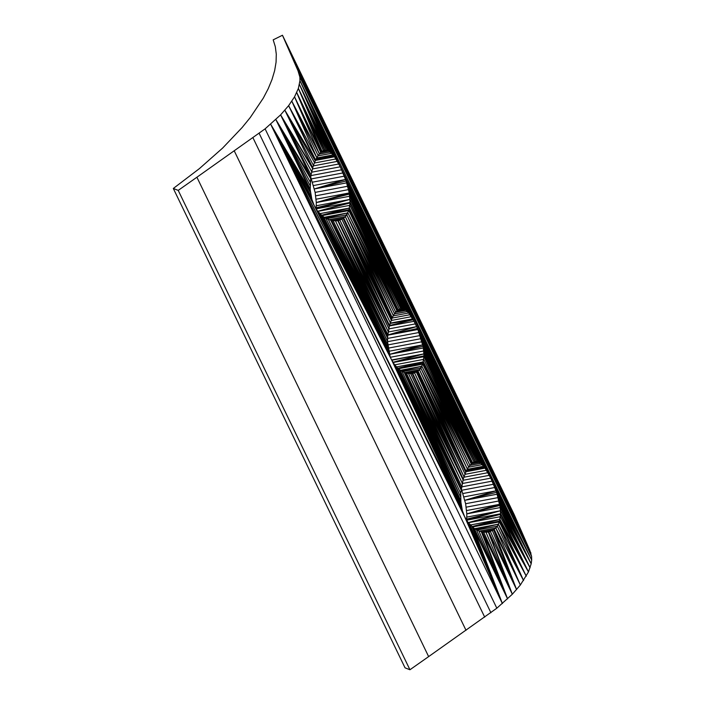 <?xml version="1.0" encoding="UTF-8"?>
<svg xmlns="http://www.w3.org/2000/svg" width="705" height="705" viewBox="0 0 705 705"><rect width="100%" height="100%" fill="white"/><g stroke="black" fill="none" stroke-linecap="round" stroke-linejoin="round"><path stroke-width="1.06" d="M294.54 96.841L319.347 153.822L320.713 152.386L294.54 96.841L321.207 152.007L323.401 150.544L296.735 92.567L324.591 150.2L327.561 150.376L298.374 88.425L328.521 150.782L333.192 154.88L299.449 84.433L334.011 155.92L340.286 166.803L346.12 180.974L349.248 192.95L350.094 202.969L348.834 210.557L345.327 216.655L346.789 214.875L394.536 313.654L396.924 310.738L399.435 309.037L403.348 308.869L406.027 310.332L408.653 312.985L414.046 321.295L484.52 467.256L490.786 478.14L496.628 492.31L531.182 563.797L528.459 571.931L520.352 585.018L512.332 594.236L496.831 608.203L428.64 656.602L196.906 177.237L265.098 128.848L280.599 114.871L288.618 105.662L294.54 96.841L298.374 88.425L299.951 80.652L299.872 77.092L298.012 70.782L282.458 35.25L273.188 39.841L275.32 46.733L276.289 54.197L276.069 62.181L274.65 70.632L272.024 79.48L268.235 88.663L263.309 98.101L250.249 117.55L242.071 127.596L222.595 148.103L199.418 168.601L173.315 188.473L178.215 190.385L196.906 177.237M393.064 362.458L424.013 355.866L422.744 364.159L419.528 369.746L420.867 368.116L468.622 466.895L472.544 462.63L476.659 461.423L480.836 463.326L484.52 467.256L417.862 329.508L423.035 346.287L479.03 462.119L423.317 347.953L424.013 355.866L475.099 461.537L423.943 353.884L391.672 359.982M474.227 528.398L473.037 527.428L507.591 598.906L474.227 528.398L478.88 530.944L482.194 531.87L512.332 594.236L483.7 532.178L482.194 531.87L507.591 598.906L476.51 529.834M282.458 35.25L514.192 514.615L529.746 550.138L531.605 556.457L531.685 560.008L496.628 492.31L500.233 507.565L500.603 514.306L499.343 521.903L497.298 526.212L493.685 529.86L488.327 532.063L483.7 532.178M486.018 532.293L512.332 594.236L488.741 531.958L516.598 589.591L490.424 531.526L486.723 532.222M484.22 532.204L492.416 530.654L516.598 589.591L493.685 529.86L520.352 585.018L494.258 529.464L481.841 531.808M466.684 520.387L466.816 513.875L465.626 503.723L461.255 488.547L405.26 372.742L402.053 371.385L397.973 368.459L394.395 364.441L391.416 359.506L322.529 216.082L317.47 210.971L314.219 205.596L311.874 199.392L310.42 191.037L275.858 119.55L310.209 189.09L310.746 177.228L280.599 114.871L311.028 174.981L312.72 167.852L284.864 110.227L313.425 165.384L315.285 160.819L288.618 105.662L315.62 159.956L318.114 155.558L291.835 101.203L319.347 153.822L316.792 157.62L288.618 105.662M178.215 190.385L409.94 669.75L428.64 656.602M173.315 188.473L405.049 667.838L409.94 669.75M316.598 158.017L333.192 154.88L334.011 155.92L299.951 80.652L531.685 560.008L531.182 563.797L497.219 494.179L464.921 500.286L496.628 492.31M316.175 209.05L316.307 202.538L315.126 192.386L310.755 177.211M390.076 356.263L387.424 341.053M298.012 70.782L529.746 550.138M299.22 73.796L530.953 553.161M299.872 77.092L531.605 556.457M390.138 323.154L412.725 318.889L346.12 180.974L413.2 319.726L345.6 179.475L313.549 185.521M499.96 505.423L530.107 567.781L500.233 507.565L466.816 513.875L499.96 505.423L531.182 563.797L498.179 497.58L465.626 503.723M466.816 519.083L500.497 510.746L530.107 567.781L500.603 514.306L528.459 571.931L500.4 516.677L468.34 522.74M471.953 526.591L499.986 519.391L528.459 571.931L499.607 521.039L526.274 576.205L499.343 521.903L472.447 526.979M497.298 526.212L523.568 580.567L495.835 527.992L497.298 526.212L476.968 530.054L497.298 526.212L498.391 524.185L474.668 528.671M472.024 526.653L502.409 603.586L464.727 516.932L270.676 124.221L502.409 603.586L473.037 527.428L467.979 522.308L464.727 516.932L462.383 510.737L460.92 502.374L393.848 363.613L461.044 503.952M265.098 128.848L496.831 608.203M259.184 133.386L490.909 612.742M252.98 137.801L484.714 617.157M396.721 310.949L404.696 309.442L349.451 194.087L405.445 309.918L349.248 192.95L316.078 199.215M465.961 471.733L485.128 468.111L417.439 328.504L417.862 329.508L387.741 335.201M396.113 366.582L460.92 502.374L460.691 493.315L463.229 479.197L412.152 373.527L408.512 373.562L405.26 372.742L461.044 489.781L404.229 372.407L460.576 496.875L399.955 370.063L460.92 502.374L394.395 364.441M321.515 215.316L389.609 354.844L387.547 344.392L387.68 336.364L331.685 220.533L326.001 218.497L322.529 216.082L389.257 353.822M463.432 513.919L270.676 124.221L310.42 191.037L310.209 189.09M321.85 151.452L327.561 150.376L328.521 150.782L299.449 84.433L331.747 153.285L317.893 155.902M316.307 207.746L349.997 199.4L402.053 308.605L399.286 309.125L402.053 308.605L350.094 202.969L401.18 308.631L400.228 308.808M423.035 346.287L423.317 347.953L389.935 354.262L423.035 346.287L479.479 462.348L471.002 463.952M388.464 350.773L322.529 216.082L387.9 347.618L323.727 217.052L387.547 344.392L326.001 218.497L387.424 341.132L328.371 219.607L387.521 337.862L330.812 220.383L387.68 336.364L389.319 326.292L338.233 220.621L331.685 220.533L387.776 334.628L333.192 220.841L388.164 331.465L335.51 220.956L388.755 328.389L337.818 220.727M310.068 185.538L275.858 119.55L310.746 177.228L311.028 174.981M323.401 150.544L324.591 150.2L298.374 88.425L326.151 150.086L323.26 150.623M321.454 215.254L349.477 208.054L398.184 309.733L349.098 209.702L397.673 310.174M397.787 368.274L423.379 361.85L472.544 462.63L423.15 362.872L471.715 463.344M406.388 373.139L461.255 488.565L408.512 373.562L462.172 482.978L410.645 373.676L463.229 479.197L465.793 472.156L417.219 371.694L412.152 373.527M389.319 326.292L391.742 318.986L343.176 218.524L338.233 220.621L388.755 328.389M311.672 171.632L280.599 114.871L312.72 167.852L313.425 165.384M320.713 152.386L321.207 152.007L296.735 92.567L322.035 151.293M404.67 372.557L419.528 369.746L466.128 471.292L418.074 371.103L465.793 472.156L467.3 468.957L419.528 369.746L417.219 371.694L464.983 473.892L416.435 372.187L408.997 373.588M467.3 468.957L468.622 466.895L467.3 468.957L420.867 368.116L402.476 371.588L420.867 368.116L469.856 465.159L421.872 366.256L420.867 368.116M328.865 219.766L345.327 216.655L392.253 317.691L343.749 218.127L391.742 318.986L393.328 315.549L345.327 216.655L343.176 218.524L391.24 320.07L341.916 219.317L333.712 220.868M393.328 315.549L394.536 313.654L393.328 315.549L346.789 214.875L326.468 218.709L346.789 214.875L395.672 312.059L347.882 212.848L346.789 214.875M314.474 162.555L284.864 110.227L315.285 160.819L315.62 159.956M520.352 585.018L495.835 527.992L479.365 531.103M499.986 519.391L470.305 524.996M530.107 567.781L500.612 513.778L466.719 520.184L500.497 510.746L466.886 517.091M466.19 507.159L499.034 500.955L531.182 563.797L499.757 504.295L466.587 510.561M473.734 461.978L476.659 461.423L473.76 461.96L476.659 461.423L423.696 350.967L390.447 357.25M472.359 462.788L478.069 461.713L423.317 347.953M311.557 172.223L340.286 166.803L531.685 560.008L496.1 490.812L464.057 496.866M469.653 465.441L480.836 463.326L422.727 344.877L389.565 351.143M310.949 175.598L341.678 169.79L531.685 560.008L494.857 487.499L463.053 493.5M468.402 467.239L482.255 464.621L421.061 338.656L388.402 344.824M388.649 328.935L415.351 323.895L343.035 172.919L531.685 560.008L493.544 484.256L461.925 490.231M467.098 469.354L483.7 466.216L420.083 335.554L387.609 341.687M415.351 323.895L531.685 560.008L492.187 481.127L461.458 486.935M490.786 478.14L416.629 326.635L531.685 560.008L490.786 478.14L462.066 483.568M464.798 474.377L486.529 470.279L417.439 328.504L387.741 335.131M486.529 470.279L416.629 326.635L489.376 475.311L462.885 480.316M463.784 477.25L487.948 472.685L416.629 326.635L388.094 332.029M412.707 373.474L463.229 479.197L414.602 372.989L411.288 373.615M418.074 371.103L406.829 373.227M401.524 371.059L421.872 366.256L400.361 370.319M398.008 368.486L423.15 362.872L471.213 463.723L422.744 364.159L398.351 368.768M393.108 362.52L423.987 356.686L473.91 461.881L423.379 361.85L396.457 366.935M473.91 461.881L423.758 359.356L394.712 364.846M471.257 463.687L479.479 462.348L422.727 344.877L482.255 464.621L421.951 341.775L389.054 347.988M398.017 309.874L403.348 308.869L349.724 196.228L316.307 202.538L349.451 194.087M395.487 312.315L406.027 310.332L348.526 189.619L315.681 195.823M420.083 335.554L484.52 467.256L419.017 332.496L387.503 338.444M394.333 313.972L407.323 311.522L347.68 186.243L315.126 192.386M393.143 315.911L408.653 312.985L346.71 182.842L314.412 188.94L346.12 180.974L411.368 316.686L391.072 320.519M392.095 318.096L410.01 314.712L346.12 180.974M390.059 323.436L413.2 319.726L343.035 172.919L414.046 321.295L389.38 325.957M337.492 220.762L338.233 220.621L389.486 325.446L339.916 220.189L336.214 220.885M343.749 218.127L331.332 220.471M325.551 218.206L347.882 212.848L324.159 217.334M321.762 215.501L349.098 209.702L396.924 310.738L348.834 210.557L321.947 215.642M317.832 211.394L349.892 205.34L399.435 309.037L349.477 208.054L319.797 213.659M399.321 309.107L402.053 308.605L350.103 202.441L316.21 208.847L349.997 199.4L316.378 205.754M323.225 150.632L326.151 150.086L323.269 150.614M320.493 152.615L328.971 151.011L299.449 84.433L330.337 151.989L319.145 154.104M389.477 325.525L413.2 319.726L344.348 176.162L312.553 182.163M343.035 172.919L311.416 178.894M315.452 160.396L334.619 156.774L299.951 80.652L336.021 158.942L314.289 163.04M313.276 165.913L337.439 161.348L299.951 80.652L338.867 163.974L312.377 168.98M481.321 531.72L507.591 598.906L478.88 530.944M512.332 594.236L488.327 532.063M286.345 44.133L518.078 523.498M294.126 61.899L525.86 541.255M340.286 166.803L299.951 80.652M476.051 529.543L498.391 524.185L526.274 576.205M498.391 524.185L523.568 580.567M311.081 196.06L270.676 124.221L314.219 205.596L390.235 356.748L270.676 124.221L391.416 359.506L462.383 510.737L270.676 124.221L310.544 192.615M469.909 524.617L502.409 603.586L467.979 522.308M312.923 202.582L270.676 124.221L311.874 199.392M466.243 519.735L502.409 603.586M392.808 362.079L462.383 510.737L393.848 363.613L461.581 507.397M317.47 210.971L390.235 356.748L319.4 213.28L389.609 354.844M315.734 208.398L390.235 356.748M234.289 150.949L466.023 630.305M346.71 182.842L410.01 314.712M347.68 186.243L408.653 312.985M348.526 189.619L407.323 311.522M316.307 202.538L349.248 192.95L406.027 310.332L395.796 311.927M421.061 338.656L483.7 466.216M460.92 502.374L397.973 368.459M460.717 500.435L399.955 370.063M460.576 496.875L402.053 371.385M460.691 493.315L404.229 372.407M310.182 181.978L275.858 119.55L310.544 178.444M298.374 88.425L324.82 150.13M349.724 196.228L404.696 309.442M349.997 199.4L403.348 308.869M423.696 350.967L478.069 461.713M391.821 360.264L423.943 353.884L476.659 461.423M392.958 362.3L423.943 353.884L475.32 461.467M461.528 486.327L408.512 373.562M463.035 479.752L410.645 373.676M312.526 168.416L280.599 114.871M317.735 211.28L350.094 202.969L400.775 308.658L349.892 205.34M423.987 356.686L475.099 461.537M408.318 373.527L416.435 372.187L463.934 476.721L414.602 372.989M332.919 220.78L341.916 219.317L390.279 322.67L339.916 220.189M347.882 212.848L396.924 310.738M421.872 366.256L471.213 463.723M316.792 157.62L291.835 101.203M488.001 532.099L488.741 531.958M492.416 530.654L483.427 532.125M482.352 531.905L493.685 529.86M499.607 521.039L472.271 526.838M500.603 514.306L468.243 522.616M500.612 513.778L468.217 522.599M499.757 504.295L466.816 513.875M471.663 463.388L479.03 462.119M496.1 490.812L464.921 500.286M466.789 469.971L484.52 467.256M466.56 470.429L485.128 468.111M407.613 373.386L417.219 371.694M422.727 344.877L389.935 354.262M396.21 311.495L405.445 309.918M387.75 334.99L416.629 326.635M331.844 220.568L343.176 218.524M350.103 202.441L317.717 211.253M321.154 152.051L328.521 150.782M320.757 152.35L328.971 151.011M345.6 179.475L314.412 188.94M316.289 158.634L334.011 155.92M316.06 159.092L334.619 156.774"/></g></svg>
